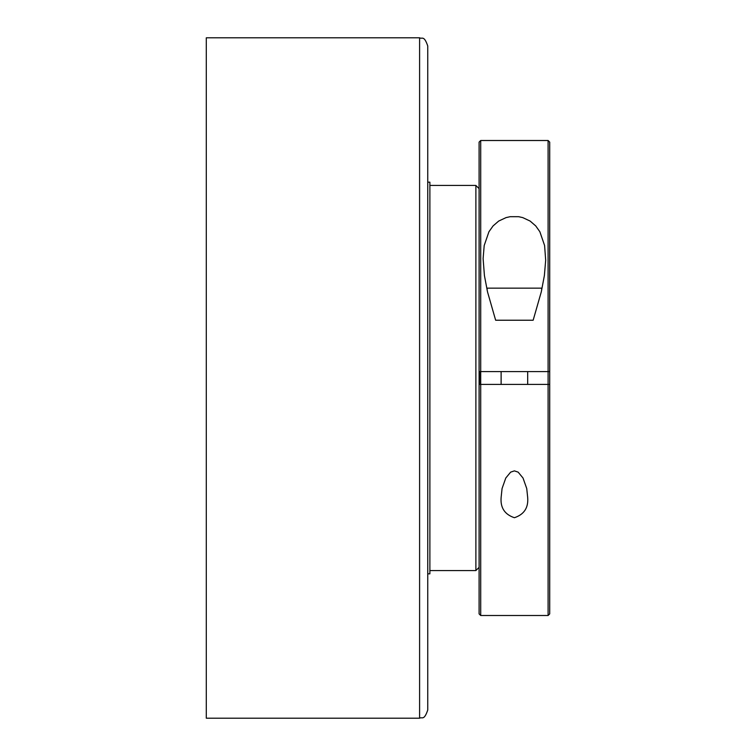 <?xml version="1.0" encoding="UTF-8"?>
<svg xmlns="http://www.w3.org/2000/svg" width="756" height="756" viewBox="0 0 756 756"><rect width="100%" height="100%" fill="white"/><g stroke="black" fill="none" stroke-linecap="round" stroke-linejoin="round"><path stroke-width="1.13" d="M419.599 718.2C422.075 716.631 423.936 721.13 427.745 710.045L427.745 45.955C423.936 34.87 422.075 39.369 419.599 37.8L419.599 718.2L206.293 718.2L206.293 37.8L419.599 37.8M548.1 615.497L480.703 615.497L480.703 371.583L548.1 371.583L548.1 615.497L549.707 613.891L549.707 384.417L479.096 384.417L479.096 371.583L480.703 371.583L480.703 140.503L548.1 140.503L548.1 371.583L549.707 371.583L549.707 142.109L548.1 140.503M530.447 384.417L539.463 384.417L530.447 384.417M479.521 371.583L479.521 384.417M533.018 371.583L530.447 371.583M429.88 185.437L475.883 185.437L475.883 570.563L429.88 570.563M514.401 470.875L518.153 472.141L523.01 478.009L526.734 488.527L527.669 497.372C528.567 507.673 524.144 514.458 514.401 517.718C504.658 514.458 500.236 507.673 501.133 497.372L502.069 488.527L505.792 478.009L510.65 472.141L514.401 470.875M479.096 384.417L479.096 613.891L480.703 615.497M480.703 140.503L479.096 142.109L479.096 371.583M549.707 384.417L549.707 371.583M483.112 258.628L484.199 245.52L488.943 231.742L493.063 225.931L498.686 221.064L506.076 217.605L510.196 216.689L518.597 216.689L522.727 217.605L530.117 221.064L535.739 225.931L539.86 231.742L544.594 245.52L545.681 260.244L544.377 275.59L541.277 291.91L533.16 320.232L495.643 320.232L487.525 291.91L484.426 275.59L483.112 258.628M427.745 182.177L429.88 182.177L429.88 573.823L427.745 573.823M541.683 290.134L541.683 288.14L487.119 288.14L487.119 290.134M479.096 188.641L475.883 185.437M479.096 567.359L475.883 570.563M501.124 371.583L501.124 384.417M527.679 371.583L527.679 384.417"/></g></svg>
